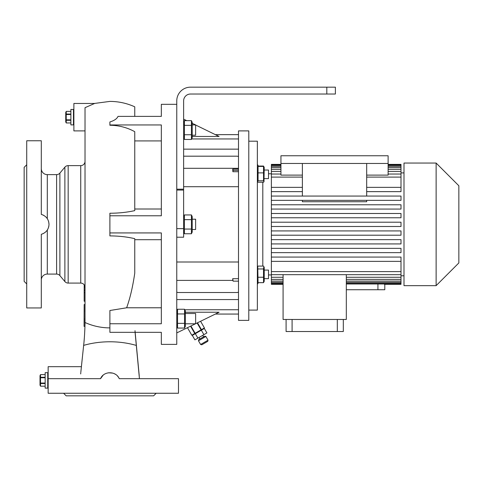 <?xml version="1.0" encoding="UTF-8"?>
<svg xmlns="http://www.w3.org/2000/svg" width="483" height="483" viewBox="0 0 483 483"><rect width="100%" height="100%" fill="white"/><g stroke="black" fill="none" stroke-linecap="round" stroke-linejoin="round"><path stroke-width="0.72" d="M73.881 109.46L70.88 109.46L70.88 124.892L73.452 124.892L73.452 109.46L73.452 124.892L73.881 124.892M70.88 114.048L66.231 114.048L66.231 111.398L65.736 112.461L65.736 121.891L66.231 122.966L66.231 120.309L70.88 120.309M70.88 119.826L66.231 119.826L66.231 120.309M66.231 114.048L66.231 119.826L66.231 114.525L70.88 114.525M66.231 111.392L70.88 111.392L66.231 111.398M70.88 122.96L66.231 122.96L70.88 122.966M48.155 372.683L45.154 372.683L45.154 388.115L47.726 388.115L47.726 372.683L47.726 388.115L48.155 388.115M45.154 377.271L40.512 377.271L40.512 374.609L40.011 375.683L40.011 385.114L40.512 386.183L40.512 383.526L45.154 383.526M45.154 383.049L40.512 383.049L40.512 383.526M40.512 383.049L40.512 377.748L45.154 377.748M40.512 377.271L40.512 377.748M40.512 374.609L45.154 374.609M40.512 374.615L45.154 374.615M45.154 386.177L40.512 386.177L45.154 386.183M40.21 380.435L40.258 381.419M198.471 340.769L198.785 339.597L204.726 336.168L205.897 336.482L198.471 340.769L200.614 344.482L208.04 340.195L205.897 336.482M208.04 340.195L207.726 341.366L201.785 344.796L200.614 344.482M201.326 330.215L204.327 328.482L206.899 332.932L203.898 334.665L201.326 330.215L195.325 333.675L192.325 335.407L194.897 339.863L197.897 338.13L195.325 333.675M197.897 338.13L203.898 334.665M191.799 335.22L187.458 327.697L191.799 335.22M190.55 326.182L194.77 333.499L195.138 333.288L190.93 325.995M197.106 322.976L201.079 329.859L201.447 329.647L197.493 322.789M200.578 321.28L204.424 327.927L201.447 329.647M201.079 329.859L195.138 333.288M194.77 333.499L191.805 335.214M192.198 229.497L195.627 229.497L195.627 219.21L192.198 219.21M191.425 233.76L191.425 214.947L192.198 216.613L192.198 232.088L191.425 233.76L184.403 233.76L184.403 214.947L183.625 216.613M191.425 219.65L184.403 219.65M191.425 229.057L184.403 229.057M183.625 232.088L184.403 233.76M183.625 189.197L183.625 100.887A6.859 6.859 0 0 1 190.483 94.028L326.81 94.028L326.81 87.169L190.483 87.169A13.717 13.717 0 0 0 176.766 100.887L176.766 228.64L183.625 228.64L183.625 189.197L176.766 189.197M183.625 228.64L183.625 237.213L176.766 237.213M183.625 137.788L184.403 139.454L184.403 120.647L183.625 122.314M176.766 104.316L161.334 104.316L161.334 116.379L118.033 116.379C116.946 118.788 114.23 120.647 109.889 121.957L109.889 124.952L161.334 124.952L161.334 215.78L109.889 215.78L109.889 232.927L161.334 232.927L161.334 323.755L109.889 323.755L109.889 332.328L161.334 332.328L161.334 344.385L176.766 344.385L176.766 228.64M135.077 332.328L139.442 378.684L140.064 378.684M139.249 375.871L134.999 330.668M120.364 378.684L119.241 378.684C116.137 370.817 103.652 370.811 100.536 378.684L48.155 378.684L48.155 393.259L178.481 393.259L178.481 378.684L119.241 378.684M155.496 378.684L178.481 378.684M140.921 393.259L144.254 393.259M156.19 393.259L153.618 395.831L66.165 395.831L63.593 393.259M75.529 393.259L78.862 393.259M85.026 190.054L85.026 173.385M85.026 173.029L85.026 229.226M85.026 290.452L85.026 287.077M85.026 301.217L85.026 292.644L84.169 292.644L84.169 301.217L85.026 301.217L85.026 304.568L84.169 304.556L84.078 326.381L84.942 326.381L84.996 323.646M85.026 318.375L85.026 321.044M85.026 317.621L85.026 316.238M81.307 367.485L82.442 356.732M82.629 355.005L83.444 347.265M83.692 344.916L83.861 343.31M84.048 341.312L84.332 337.967M84.567 334.647L84.893 327.818M84.899 327.655L84.942 326.381M84.948 325.989L84.99 323.942M80.685 373.939L80.794 372.671M81.059 369.827L80.999 370.485M80.842 372.109L83.644 345.381C84.688 336.971 85.086 323.35 85.014 322.505L85.026 107.685L94.638 103.459L73.881 103.459L73.881 130.893L85.026 130.893M85.026 287.373A4.287 4.287 0 0 0 80.739 283.086L68.163 283.086A4.287 4.287 0 0 1 64.879 281.553L64.879 167.154A4.287 4.287 0 0 1 68.163 165.621L68.163 283.086M85.026 161.334A4.287 4.287 0 0 1 80.739 165.621L68.163 165.621M47.298 230.041L47.298 274.078L56.608 274.078A4.287 4.287 0 0 1 59.892 275.612L64.879 281.553M56.608 274.078L56.608 174.623A4.287 4.287 0 0 0 59.892 173.089L64.879 167.154M103.096 375.243L100.536 378.684L99.975 378.684M94.354 103.459L109.889 101.406C118.564 101.43 126.854 103.235 134.757 106.815L134.757 116.379M108.427 372.785L112.793 373.099M114.187 373.625L115.455 374.319M117.659 376.227L118.516 377.368M109.889 124.952L109.889 125.266C118.764 125.332 127.053 127.47 134.757 131.684L134.757 210.624C126.963 212.345 118.673 213.22 109.889 213.238L109.889 215.78M134.757 210.624L134.757 209.006L161.334 209.006M161.334 140.915L134.757 140.915L134.757 131.684M109.889 232.927L109.889 235.909C118.74 235.933 127.029 236.857 134.757 238.674L134.757 273.167C132.765 286.811 130.06 298.349 126.637 307.786L109.889 310.509L109.889 323.755M161.334 239.701L134.757 239.701L134.757 273.167M126.637 307.786L161.334 307.786M56.608 174.623L47.298 174.623A6.001 6.001 0 0 1 41.297 168.621M47.298 274.078A6.001 6.001 0 0 0 41.297 280.086M47.032 218.286L46.591 217.718M46.338 217.428L45.843 216.921M43.79 215.4L42.957 214.971M41.755 214.518L41.297 214.392L41.297 140.758L26.722 140.758L26.722 307.949L41.297 307.949L41.297 234.315C46.133 232.74 48.705 229.419 49.012 224.354C48.698 219.276 46.127 215.955 41.297 214.392M48.644 221.612L49.012 224.354M48.892 225.953L48.614 227.203M47.902 229.002L47.346 229.968M41.297 140.758L41.297 168.132M41.297 258.647L41.297 265.137M41.297 280.569L41.297 307.949M26.722 283.944L24.15 281.372L24.15 167.335L26.722 164.763M41.297 234.315L43.228 233.603M44.394 232.939L45.867 231.762M46.724 230.82L47.219 230.162M81.392 366.682L48.155 366.682L48.155 378.684M84.145 323.278L84.169 318.297M84.169 311.831L84.169 304.556M84.205 284.849L84.169 292.644M84.169 287.077L85.014 287.077M84.169 290.416L85.026 290.416M326.81 87.169L335.383 87.169L335.383 94.028L326.81 94.028M183.625 190.054L176.766 190.054M176.766 326.393L177.545 328.06L177.545 309.247L176.766 310.913M183.625 168.307L238.499 168.307M238.499 156.546A4.287 4.287 0 0 0 236.785 156.19L183.625 156.19M176.766 280.394L232.83 280.394L232.691 278.703L238.499 278.703M176.766 292.155A4.287 4.287 0 0 0 178.481 292.517L236.785 292.517A4.287 4.287 0 0 0 238.499 292.155M232.83 280.394L233.132 281.16L238.499 281.16M176.766 262.003L238.499 262.003M183.625 186.704L238.499 186.704M238.499 169.11L232.728 169.11L232.884 171.719L238.499 171.719M177.116 310.418L176.959 311.601M177.098 312.712L177.545 313.95L184.56 313.95L184.56 328.06L177.545 328.06M177.11 324.528L176.959 325.705M184.56 328.06L185.339 326.393L185.339 310.913L184.56 309.247L184.56 313.95M184.56 309.247L177.545 309.247M184.995 326.888L185.152 325.705M184.995 312.779L185.152 311.601M185.339 323.797L195.627 323.797L195.627 313.509L185.339 313.509M184.56 323.356L177.545 323.356M195.627 125.006L219.077 136.466L192.198 136.466M183.625 119.138L186.716 120.647M192.198 123.328L195.627 124.904L192.198 124.904M238.499 149.144L183.625 149.144M215.352 134.642L238.499 134.642M215.352 314.059L238.499 314.059L215.352 314.059M176.766 332.92L195.434 323.797M195.627 323.701L219.077 312.235L185.339 312.235M238.499 299.563L176.766 299.563M238.499 320.38L238.499 130.893L248.787 130.893L248.787 320.38L238.499 320.38M248.787 141.187L257.361 141.187L257.361 310.092L248.787 310.092M232.884 171.719L233.15 170.372L232.728 169.11M238.499 170.372L233.15 170.372M233.132 281.16L232.691 278.703M191.425 134.751L191.425 139.454L192.198 137.788L192.198 122.314L191.425 120.647L191.425 134.751L184.403 134.751M191.425 125.351L184.403 125.351L183.957 124.113M191.425 139.454L184.403 139.454M191.854 138.289L192.011 137.106M183.975 135.922L183.818 137.106M191.854 124.179L192.005 123.231M183.975 121.813L183.818 122.996M192.198 122.314L191.425 120.647L184.403 120.647M192.198 135.198L195.627 135.198L195.627 124.904M191.854 232.589L192.011 231.405M183.975 230.222L183.818 231.405M191.854 218.479L192.011 217.296M183.975 216.112L183.818 217.296M191.425 214.947L184.403 214.947M262.806 266.085L262.806 182.242M258.568 166.43L257.361 164.335M258.351 282.658L257.361 284.372M271.38 173.765L268.506 173.765M271.38 274.936L268.506 274.936M263.996 181.735L264.219 167.414L263.525 166.43L263.525 180.781L263.996 181.735L263.525 182.242L258.055 182.242L257.584 181.735L258.055 180.781L258.055 166.43L257.361 167.414M257.361 281.293L258.055 282.658L257.747 266.616L258.055 266.085L263.525 266.085L263.833 266.616L263.525 268.959L258.055 268.959M263.833 266.616L264.219 267.443L264.219 281.293L263.525 282.658L258.055 282.658M263.525 268.959L263.525 282.658M264.219 278.655L268.506 278.655L268.506 270.082L264.219 270.082M263.525 277.248L258.055 277.248M258.351 166.049L263.525 166.049L263.929 166.816M268.506 170.046L264.219 170.046L268.506 170.046L268.506 178.619L264.219 178.619M263.525 166.43L258.055 166.43M263.525 180.781L258.055 180.781M263.525 172.872L258.055 172.872M271.38 261.357L400.999 261.357L400.999 257.071L271.38 257.071L271.38 284.33L283.086 284.33M271.38 257.071L271.38 252.639L400.999 252.639L271.38 252.639L271.38 243.927L400.999 243.927L400.999 239.64L271.38 239.64L271.38 243.927M271.38 239.64L271.38 235.209L400.999 235.209L400.999 230.922L271.38 230.922L271.38 235.209M271.38 230.922L271.38 177.098L302.376 177.098M280.943 174.037L271.38 174.037L271.38 177.098M271.38 174.037L271.38 171.417L280.943 171.417M280.943 169.34L271.38 169.34L271.38 171.417M271.38 169.34L271.38 167.613L280.943 167.613M280.943 166.315L271.38 166.315L271.38 167.613M271.38 166.315L271.38 165.325L280.943 165.325M280.943 164.371L271.38 164.371L271.38 165.325M403.999 172.908L400.999 172.908M400.999 191.636L366.682 191.636L400.999 191.636L400.999 171.417L388.115 171.417M366.682 200.348L366.682 201.737L302.376 201.737L302.376 200.348M400.999 209.067L271.38 209.067L400.999 209.067L400.999 204.78L271.38 204.78M400.999 217.779L271.38 217.779L400.999 217.779L400.999 213.492L271.38 213.492M403.999 275.793L400.999 275.793M384.794 284.33L384.794 289.728L346.317 289.728M384.45 284.01L384.45 284.33L400.999 284.33L400.999 284.01L377.935 283.974L377.935 289.728M346.317 283.974L377.935 283.974M366.682 196.062L366.682 163.477L388.115 163.477L388.115 155.761L280.943 155.761L280.943 163.477L366.682 163.477M302.376 196.062L302.376 163.477M366.682 175.118L388.115 175.118L388.115 163.477M302.376 175.118L280.943 175.118L280.943 163.477M283.086 284.01L271.38 284.01M271.38 283.382L283.086 283.382M283.086 282.392L271.38 282.392M271.38 281.088L283.086 281.088M283.086 279.361L271.38 279.361M271.38 277.284L283.086 277.284M271.38 271.603L400.999 271.603L400.999 274.67L271.38 274.67M271.38 196.062L400.999 196.062L400.999 200.348L271.38 200.348M302.376 191.636L271.38 191.636L302.376 191.636M271.38 187.35L302.376 187.35M400.999 252.639L400.999 248.353L271.38 248.353M388.115 164.371L400.999 164.371L400.999 164.697L388.115 164.697M280.943 164.697L271.38 164.697M388.115 165.325L400.999 165.325L400.999 164.697M388.115 167.613L400.999 167.613L400.999 166.315L388.115 166.315M400.999 171.417L400.999 169.34L388.115 169.34M400.999 169.34L400.999 167.613M400.999 166.315L400.999 165.325M400.999 261.357L400.999 271.603M400.999 274.67L400.999 284.01M271.38 222.21L400.999 222.21L400.999 226.497L271.38 226.497M403.999 285.658L403.999 163.049L436.131 163.049L436.131 285.658L403.999 285.658M436.131 285.658L458.85 262.933L458.85 185.768L436.131 163.049M366.682 187.35L400.999 187.35M366.682 177.098L400.999 177.098M400.999 174.037L388.115 174.037M346.317 283.382L400.999 283.382M346.317 281.088L400.999 281.088M400.999 282.392L346.317 282.392M346.317 277.284L400.999 277.284M400.999 279.361L346.317 279.361M283.086 274.67L283.086 319.468L346.317 319.468L346.317 274.67M292.088 319.468L292.088 331.525L286.087 331.525L286.087 319.468M337.315 319.468L337.315 331.525L292.088 331.525M343.316 319.468L343.316 331.525L337.315 331.525M80.739 283.086L80.739 165.621M59.892 173.089L59.892 275.612M83.644 345.381A59.844 35.615 180 0 1 109.889 341.777A59.844 35.615 0 0 1 136.14 345.381M109.889 327.885A59.844 59.433 180 0 1 85.014 322.505M47.298 174.623L47.298 218.666M238.499 138.947L191.66 138.947M184.168 138.947L183.625 138.947M238.499 309.754L184.802 309.754M177.309 309.754L176.766 309.754M203.609 336.814L202.751 335.329M202.782 329.37L202.564 329.001M193.87 334.52L193.653 334.145M199.896 338.957L199.038 337.472M204.424 327.927L200.584 321.28M257.361 267.443L257.747 266.616M264.219 167.414L263.833 166.581M257.361 181.258L257.584 181.735"/></g></svg>
